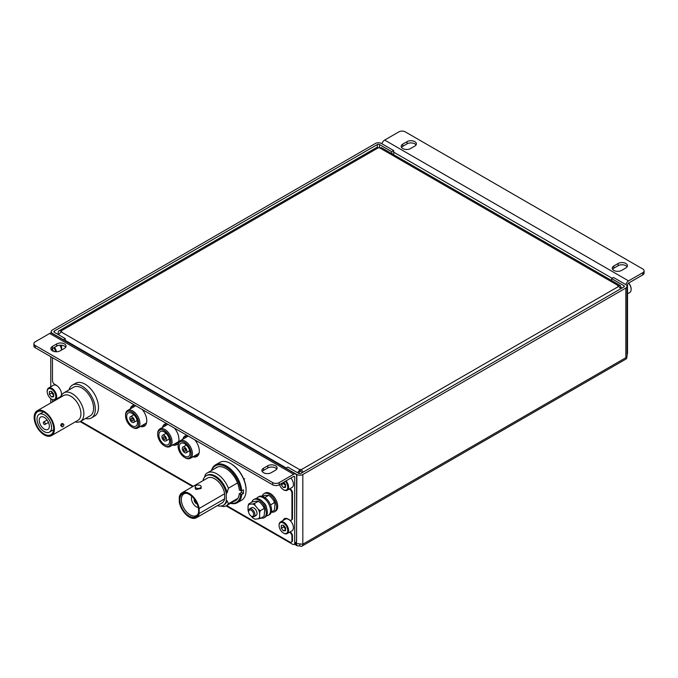 <?xml version="1.0" encoding="UTF-8"?>
<svg xmlns="http://www.w3.org/2000/svg" width="678" height="678" viewBox="0 0 678 678"><rect width="100%" height="100%" fill="white"/><g stroke="black" fill="none" stroke-linecap="round" stroke-linejoin="round"><path stroke-width="1.02" d="M125.532 415.8A9.255 5.339 -120 0 0 132.074 427.132A9.255 5.339 -120 0 0 138.617 423.352A9.255 5.339 -120 0 0 132.074 412.021A9.255 5.339 -120 0 0 125.532 415.8L125.532 415.072A10.145 5.856 60 0 1 127.633 410.427A10.145 5.856 60 0 1 135.456 413.139A10.145 5.856 60 0 1 139.88 423.352A10.145 5.856 60 0 1 137.778 428.004A10.145 5.856 60 0 1 132.71 427.496L132.074 427.132M137.456 422.682A7.611 4.399 -120 0 0 134.134 415.029A7.611 4.399 -120 0 0 128.269 412.987A7.611 4.399 -120 0 0 126.693 416.47A7.611 4.399 -120 0 0 130.015 424.131A7.611 4.399 -120 0 0 135.88 426.174A7.611 4.399 -120 0 0 137.456 422.682M129.752 418.241A3.28 1.898 -120 0 0 131.185 421.538A3.28 1.898 -120 0 0 133.719 422.419A3.28 1.898 -120 0 0 134.397 420.919A3.28 1.898 -120 0 0 132.964 417.614A3.28 1.898 -120 0 0 130.43 416.733A3.28 1.898 -120 0 0 129.752 418.241M133.125 420.191A1.492 0.864 -120 0 0 132.481 418.682A1.492 0.864 -120 0 0 131.329 418.284A1.492 0.864 -120 0 0 131.015 418.97A1.492 0.864 -120 0 0 131.668 420.47A1.492 0.864 -120 0 0 132.82 420.869A1.492 0.864 -120 0 0 133.125 420.191M201.137 486.719L201.137 488.448L196.095 489.533L195.23 488.448L195.23 486.719A2.958 1.703 180 0 1 197.052 485.143A2.958 1.703 180 0 1 200.273 485.507A2.958 1.703 180 0 1 201.137 486.719A2.958 1.703 180 0 1 199.315 488.296A2.958 1.703 180 0 1 196.095 487.923A2.958 1.703 180 0 1 195.23 486.719M198.637 510.687A13.306 7.678 -120 0 0 185.874 493.169A13.306 7.678 -120 0 0 179.823 499.822A13.306 7.678 -120 0 0 187.526 514.958A13.306 7.678 -120 0 0 198.018 514.204A13.306 7.678 -120 0 0 198.637 510.687M186.475 493.279A12.509 7.221 -120 0 0 183.95 493.864A12.509 7.221 -120 0 0 181.357 499.584A12.509 7.221 -120 0 0 186.823 512.178A12.509 7.221 -120 0 0 196.459 515.526A12.509 7.221 -120 0 0 198.23 513.627M198.273 507.491A6.975 4.026 60 0 1 191.425 498.296A6.975 4.026 60 0 1 191.815 496.304M194.306 499.042A3.11 1.797 -120 0 0 194.162 499.872A3.11 1.797 -120 0 0 197.154 503.966M196.332 502.22L195.934 502.457A2.195 1.271 60 0 1 195.01 500.856L195.408 500.627M195.035 500.059L194.332 500.466L195.01 500.856M194.332 500.466A3.11 1.797 -120 0 0 195.934 503.229L196.628 502.822M195.934 502.457L195.934 503.229M203.112 480.609L203.112 479.973A17.06 9.848 60 0 1 206.163 475.778A17.06 9.848 60 0 1 226.274 493.338L227.079 492.872L228.418 488.211L237.537 482.939M204.493 477.236L205.256 474.837A18.95 10.941 60 0 1 207.358 472.905A18.95 10.941 60 0 1 228.418 488.211M227.079 492.872A17.06 9.848 -120 0 0 206.968 475.32L206.163 475.778M243.843 479.304L244.766 478.77M223.223 505.33L224.028 504.864A17.06 9.848 -120 0 0 227.079 500.678L226.274 501.144A17.06 9.848 60 0 1 223.223 505.33A17.06 9.848 60 0 1 217.68 505.771L217.409 505.619M221.02 506.068L223.401 506.602A18.95 10.941 60 0 0 226.316 505.729L236.681 499.745M237.792 498.381L228.418 503.796A18.95 10.941 60 0 1 226.316 505.729M228.418 503.796L227.079 500.678M226.274 493.338L226.274 501.144M196.434 517.729L221.892 503.034A14.408 8.314 -120 0 0 224.638 498.839L199.171 513.543A14.408 8.314 60 0 1 196.434 517.729A14.408 8.314 60 0 1 186.382 514.899A14.408 8.314 60 0 1 179.289 502.059L179.289 496.974A14.408 8.314 60 0 1 182.026 492.779A14.408 8.314 60 0 1 192.077 495.61A14.408 8.314 60 0 1 199.171 508.449L224.638 493.754A14.408 8.314 -120 0 0 217.545 480.905A14.408 8.314 -120 0 0 207.493 478.083L182.026 492.779M199.171 513.543L199.171 508.449M224.638 498.839L224.638 493.754M157.694 434.369A9.255 5.339 -120 0 0 164.237 445.7A9.255 5.339 -120 0 0 170.78 441.929A9.255 5.339 -120 0 0 164.237 430.598A9.255 5.339 -120 0 0 157.694 434.369L157.694 433.64A10.145 5.856 60 0 1 159.796 428.996A10.145 5.856 60 0 1 167.619 431.716A10.145 5.856 60 0 1 172.051 441.929A10.145 5.856 60 0 1 169.949 446.573A10.145 5.856 60 0 1 164.873 446.073L164.237 445.7M169.619 441.259A7.611 4.399 -120 0 0 166.296 433.598A7.611 4.399 -120 0 0 160.432 431.555A7.611 4.399 -120 0 0 158.855 435.039A7.611 4.399 -120 0 0 162.178 442.7A7.611 4.399 -120 0 0 168.042 444.743A7.611 4.399 -120 0 0 169.619 441.259M161.915 436.81A3.28 1.898 -120 0 0 163.347 440.115A3.28 1.898 -120 0 0 165.881 440.988A3.28 1.898 -120 0 0 166.559 439.488A3.28 1.898 -120 0 0 165.127 436.183A3.28 1.898 -120 0 0 162.601 435.301A3.28 1.898 -120 0 0 161.915 436.81M165.296 438.759A1.492 0.864 -120 0 0 164.644 437.259A1.492 0.864 -120 0 0 163.491 436.852A1.492 0.864 -120 0 0 163.186 437.539A1.492 0.864 -120 0 0 163.839 439.039A1.492 0.864 -120 0 0 164.983 439.437A1.492 0.864 -120 0 0 165.296 438.759M251.157 516.068L251.784 516.433A4.475 2.585 -120 0 0 254.021 516.661A4.475 2.585 -120 0 0 254.657 512.89A4.475 2.585 -120 0 0 249.546 508.907A4.475 2.585 -120 0 0 248.623 510.949L248.623 511.687A3.585 2.068 -120 0 0 248.86 513.051A3.585 2.068 -120 0 0 251.157 516.068A3.585 2.068 -120 0 0 253.445 513.238A3.585 2.068 -120 0 0 250.606 509.975A3.585 2.068 -120 0 0 248.623 511.687M178.068 446.132A9.255 5.339 -120 0 0 184.611 457.464A9.255 5.339 -120 0 0 191.154 453.684A9.255 5.339 -120 0 0 184.611 442.353A9.255 5.339 -120 0 0 178.068 446.132L178.068 445.404A10.145 5.856 60 0 1 180.17 440.759A10.145 5.856 60 0 1 187.992 443.471A10.145 5.856 60 0 1 192.416 453.684A10.145 5.856 60 0 1 190.315 458.336A10.145 5.856 60 0 1 185.247 457.828L184.611 457.464M189.993 453.014A7.611 4.399 -120 0 0 186.67 445.361A7.611 4.399 -120 0 0 180.806 443.319A7.611 4.399 -120 0 0 179.229 446.802A7.611 4.399 -120 0 0 182.552 454.463A7.611 4.399 -120 0 0 188.416 456.497A7.611 4.399 -120 0 0 189.993 453.014M182.289 448.573A3.28 1.898 -120 0 0 183.721 451.87A3.28 1.898 -120 0 0 186.255 452.751A3.28 1.898 -120 0 0 186.933 451.251A3.28 1.898 -120 0 0 185.501 447.946A3.28 1.898 -120 0 0 182.967 447.065A3.28 1.898 -120 0 0 182.289 448.573M185.662 450.523A1.492 0.864 -120 0 0 185.018 449.014A1.492 0.864 -120 0 0 183.865 448.616A1.492 0.864 -120 0 0 183.552 449.302A1.492 0.864 -120 0 0 184.204 450.802A1.492 0.864 -120 0 0 185.357 451.201A1.492 0.864 -120 0 0 185.662 450.523M62.8 424.25C62.029 423.03 61.308 423.436 60.656 425.487L62.045 426.801A1.517 0.873 120 0 0 63.215 426.394A1.517 0.873 120 0 0 63.876 424.869A1.517 0.873 120 0 0 63.562 424.174A1.517 0.873 120 0 0 62.393 424.581A1.517 0.873 120 0 0 61.732 426.106A1.517 0.873 120 0 0 62.045 426.801M85.538 418.496A18.95 10.941 -120 0 0 91.394 417.928L94.564 416.097A18.95 10.941 -120 0 0 98.488 407.419A18.95 10.941 -120 0 0 90.216 388.341A18.95 10.941 -120 0 0 75.614 383.265L72.444 385.096A18.95 10.941 -120 0 0 69.012 389.884M91.394 417.928A18.95 10.941 -120 0 0 95.318 409.249A18.95 10.941 -120 0 0 87.047 390.172A18.95 10.941 -120 0 0 72.444 385.096M75.241 421.911A16.518 9.534 -120 0 0 80.453 421.436L90.182 415.817A16.518 9.534 -120 0 0 93.598 408.258A16.518 9.534 -120 0 0 86.386 391.63A16.518 9.534 -120 0 0 73.656 387.206L63.935 392.816A16.518 9.534 -120 0 0 60.918 397.096M80.453 421.436A16.518 9.534 -120 0 0 83.877 413.868A16.518 9.534 -120 0 0 76.665 397.249A16.518 9.534 -120 0 0 63.935 392.816M51.452 435.64L77.97 420.335A14.323 8.272 -120 0 0 80.936 413.775A14.323 8.272 -120 0 0 74.69 399.359A14.323 8.272 -120 0 0 63.647 395.52L37.129 410.826A14.323 8.272 -120 0 0 34.163 417.385A14.323 8.272 -120 0 0 40.417 431.801A14.323 8.272 -120 0 0 51.452 435.64A14.323 8.272 -120 0 0 54.418 429.081A14.323 8.272 -120 0 0 48.172 414.665A14.323 8.272 -120 0 0 37.129 410.826M34.909 417.817A13.263 7.661 -120 0 0 40.697 431.174A13.263 7.661 -120 0 0 50.926 434.725A13.263 7.661 -120 0 0 53.672 428.649A13.263 7.661 -120 0 0 47.884 415.3A13.263 7.661 -120 0 0 37.654 411.741A13.263 7.661 -120 0 0 34.909 417.817M51.562 427.437A10.28 5.933 -120 0 0 47.07 417.089A10.28 5.933 -120 0 0 39.146 414.326A10.28 5.933 -120 0 0 37.019 419.038A10.28 5.933 -120 0 0 41.511 429.386A10.28 5.933 -120 0 0 49.435 432.14A10.28 5.933 -120 0 0 51.562 427.437M39.222 420.309A7.161 4.136 -120 0 0 42.35 427.521A7.161 4.136 -120 0 0 47.875 429.437A7.161 4.136 -120 0 0 49.358 426.157A7.161 4.136 -120 0 0 46.231 418.953A7.161 4.136 -120 0 0 40.705 417.029A7.161 4.136 -120 0 0 39.222 420.309M45.273 423.801A1.39 0.805 -120 0 0 44.672 422.402A1.39 0.805 -120 0 0 43.595 422.03A1.39 0.805 -120 0 0 43.307 422.665A1.39 0.805 -120 0 0 43.917 424.072A1.39 0.805 -120 0 0 44.985 424.445A1.39 0.805 -120 0 0 45.273 423.801M42.926 411.732A13.263 7.661 -120 0 0 42.875 412.182M271.31 512.076A10.45 6.034 -120 0 0 274.471 511.746A10.45 6.034 -120 0 0 276.573 508.017A10.45 6.034 -120 0 0 272.505 496.923A10.45 6.034 -120 0 0 264.022 493.652A10.45 6.034 -120 0 0 262.157 496.22M274.471 511.746L275.531 511.136A10.45 6.034 -120 0 0 277.633 507.407A10.45 6.034 -120 0 0 273.565 496.313A10.45 6.034 -120 0 0 265.081 493.042L264.022 493.652M132.752 405.512A11.848 6.839 -120 0 0 130.803 408.597M140.431 426.47A11.848 6.839 -120 0 0 144.321 426.174A11.848 6.839 -120 0 0 146.779 420.75A11.848 6.839 -120 0 0 142.177 409.453M134.625 405.097A11.848 6.839 -120 0 0 132.481 405.656A11.848 6.839 -120 0 0 130.269 408.902M164.915 424.081A11.848 6.839 -120 0 0 162.966 427.165M172.602 445.039A11.848 6.839 -120 0 0 176.492 444.743A11.848 6.839 -120 0 0 178.941 439.319A11.848 6.839 -120 0 0 174.339 428.03M166.796 423.674A11.848 6.839 -120 0 0 164.644 424.225A11.848 6.839 -120 0 0 162.432 427.471M185.289 435.844A11.848 6.839 -120 0 0 183.34 438.929A11.848 6.839 -120 0 1 185.45 435.768M192.967 456.803A11.848 6.839 -120 0 0 196.857 456.506A11.848 6.839 -120 0 0 199.315 451.082A11.848 6.839 -120 0 0 194.713 439.785M187.162 435.429A11.848 6.839 -120 0 0 185.018 435.988A11.848 6.839 -120 0 0 182.806 439.234M59.393 397.978A7.585 4.373 60 0 1 58.393 397.901M52.469 357.662L52.469 380.536A3.034 1.754 -120 0 0 54.613 384.248L56.223 385.18A7.585 4.373 60 0 1 61.579 394.469A7.585 4.373 60 0 1 61.495 395.537M58.859 398.283A7.585 4.373 60 0 1 57.859 398.215M61.664 345.246A3.034 1.754 -120 0 0 61.579 345.873L61.579 350.018M52.469 399.639L52.469 401.969M80.699 421.292L193.281 486.287M226.638 505.542L289.794 542.01A3.034 1.754 -120 0 0 291.303 542.154A3.034 1.754 -120 0 0 291.938 540.764L291.938 536.129A3.034 1.754 -120 0 0 289.794 532.408L289.514 532.247M283.082 520.458A7.585 4.373 60 0 1 284.396 518.729A7.585 4.373 60 0 1 288.184 519.102L289.794 520.034A3.034 1.754 -120 0 0 291.303 520.179A3.034 1.754 -120 0 0 291.938 518.797L291.938 493.101A3.034 1.754 -120 0 0 289.794 489.389L289.243 489.075M140.973 426.157A11.848 6.839 -120 0 0 144.583 426.004M193.501 456.489A11.848 6.839 -120 0 0 197.12 456.336M291.303 520.179L291.845 519.873A3.034 1.754 -120 0 0 292.472 518.484L292.472 492.796A3.034 1.754 -120 0 0 290.328 489.084L289.777 488.762M283.616 520.145A7.585 4.373 60 0 1 284.667 518.585M291.303 542.154L291.845 541.849A3.034 1.754 -120 0 0 292.472 540.459L292.472 535.815A3.034 1.754 -120 0 0 290.328 532.103L290.048 531.942M173.136 444.734A11.848 6.839 -120 0 0 176.755 444.582M260.971 518.051A10.45 6.034 -120 0 0 264.132 517.712A10.45 6.034 -120 0 0 266.268 513.61A10.45 6.034 -120 0 0 262.005 502.72A10.45 6.034 -120 0 0 253.682 499.618A10.45 6.034 -120 0 0 251.809 502.195M264.132 517.712L265.183 517.111A10.45 6.034 -120 0 0 267.327 513A10.45 6.034 -120 0 0 263.064 502.11A10.45 6.034 -120 0 0 254.742 499.016L253.682 499.618M266.496 507.847A4.771 2.754 -120 0 0 263.411 502.508M266.522 515.772A10.45 6.034 -120 0 0 268.352 515.28A10.45 6.034 -120 0 0 270.463 511.441A10.45 6.034 -120 0 0 266.344 500.406A10.45 6.034 -120 0 0 257.903 497.186A10.45 6.034 -120 0 0 256.564 498.525M268.352 515.28L269.403 514.67A10.45 6.034 -120 0 0 271.522 510.831A10.45 6.034 -120 0 0 267.395 499.796A10.45 6.034 -120 0 0 258.962 496.576L257.903 497.186M302.032 472.778A1.517 0.873 -120 0 0 301.083 471.583L300.303 471.134L300.303 469.32L297.532 472.71M60.85 331.067A3.737 2.161 -120 0 0 58.978 330.881L376.468 147.584A3.737 2.161 60 0 1 378.341 147.77L60.85 331.067L61.63 331.525L61.054 331.856L299.727 469.651L299.727 471.464L300.303 471.134M303.159 472.125A3.737 2.161 -120 0 0 301.083 469.769L618.582 286.463L617.794 286.014L618.37 285.684L379.697 147.889L378.341 147.77M301.083 469.769L300.303 469.32M618.37 286.345L618.37 285.684L620.345 285.557L621.226 288.497M618.582 286.463A3.737 2.161 60 0 1 620.65 288.82M58.978 330.881A3.737 2.161 -120 0 0 58.206 332.593L58.206 334.534M299.727 471.464L298.837 473.456M58.571 334.746L61.054 331.856M379.697 147.889L381.46 147.643L620.345 285.557M620.141 287.955L621.226 287.328M295.871 543.358L297.201 545.824L299.846 545.926A4.204 2.432 -120 0 0 301.947 546.129A4.204 2.432 -120 0 0 302.82 544.205L295.633 543.493M623.93 286.93A1.517 0.873 -0 0 0 624.37 286.311A1.517 0.873 -0 0 0 623.93 285.692L623.93 286.93L300.913 473.422A1.517 0.873 0 0 1 298.769 473.422L287.811 467.091L285.904 468.193L296.871 474.524A4.204 2.432 0 0 0 302.82 474.524L625.836 288.031A4.204 2.432 -0 0 0 627.065 286.311A4.204 2.432 -0 0 0 625.836 284.591A4.204 2.432 -60 0 1 628.574 280.887L642.769 272.692A4.551 2.627 0 0 0 644.1 270.836A4.551 2.627 0 0 0 642.769 268.98L405.283 131.871A4.551 2.627 0 0 0 398.85 131.871L384.663 140.066A4.204 2.432 120 0 0 381.909 143.77M296.871 474.524L296.481 542.654M391.808 153.618L391.808 151.677L379.477 144.558A1.517 0.873 0 0 0 377.332 144.558L54.316 331.05A1.517 0.873 -0 0 0 53.876 331.669A1.517 0.873 -0 0 0 54.316 332.288L65.283 338.619L63.376 339.72L52.418 333.39A4.204 2.432 -0 0 1 51.181 331.669A4.204 2.432 -0 0 1 52.418 329.949L375.426 143.465A4.204 2.432 0 0 1 381.383 143.465L393.706 150.575L391.808 151.677M627.065 355.052A4.204 2.432 120 0 0 627.506 353.001L627.506 284.938A1.517 0.873 -60 0 1 628.574 283.082L642.769 274.895L642.769 272.692M623.93 285.692L611.598 278.573L611.598 280.514M299.846 544.298L299.846 545.926M626.904 357.094L626.701 356.975A4.204 2.432 180 0 1 625.836 357.713L626.904 357.094A4.204 2.432 60 0 1 626.031 359.018L301.947 546.129M621.557 270.429A5.458 3.153 180 0 1 615.607 271.107A5.458 3.153 180 0 1 612.234 268.2A5.458 3.153 180 0 1 613.836 265.971L618.124 263.496A5.458 3.153 180 0 1 624.074 262.81A5.458 3.153 180 0 1 627.447 265.725A5.458 3.153 180 0 1 625.845 267.946L621.557 270.429M410.504 148.575A5.458 3.153 180 0 1 404.554 149.253A5.458 3.153 180 0 1 401.181 146.346A5.458 3.153 180 0 1 402.783 144.117L407.071 141.643A5.458 3.153 180 0 1 413.021 140.956A5.458 3.153 180 0 1 416.385 143.872A5.458 3.153 180 0 1 414.792 146.101L410.504 148.575M612.581 269.293A5.458 3.153 180 0 1 613.836 268.166L618.124 265.691A5.458 3.153 180 0 1 627.099 266.818M401.52 147.448A5.458 3.153 180 0 1 402.783 146.312L407.071 143.838A5.458 3.153 180 0 1 416.046 144.965M644.1 270.836L644.1 273.031A4.551 2.627 180 0 1 642.769 274.895M627.065 286.311L627.065 355.992A4.204 2.432 180 0 1 626.701 356.975M625.836 284.591L613.505 277.48L611.598 278.573M393.706 154.711L393.706 150.575M65.283 341.017L65.283 338.619M55.647 351.738A6.119 3.534 -120 0 0 53.757 347.822M53.638 351.365L52.155 348.755M61.52 350.06A6.712 3.882 -120 0 0 59.774 345.221M54.486 347.399A6.712 3.882 60 0 1 56.511 351.763M51.748 349.068L52.943 351.094M51.748 349.611L51.299 349.873M230.63 463.523L231.173 463.837A21.077 12.17 60 0 1 246.072 489.643L246.072 490.262A21.832 12.602 -120 0 0 230.63 463.523A21.832 12.602 -120 0 0 219.714 462.447L215.485 464.888A21.832 12.602 60 0 1 231.571 469.981A21.832 12.602 60 0 1 241.758 490.838L243.419 489.88A21.832 12.602 60 0 1 243.504 491.753A21.832 12.602 60 0 1 243.419 493.533L241.758 494.491A21.832 12.602 60 0 1 237.317 502.703A21.832 12.602 60 0 1 230.452 503.339M241.597 490.838A19.145 11.051 60 0 1 241.504 492.423L239.309 493.694L241.758 494.491M233.995 501.296A19.145 11.051 -120 0 0 235.436 500.686A19.145 11.051 -120 0 0 239.309 493.694M211.502 470.515A21.832 12.602 60 0 1 215.485 464.888M230.732 503.178A21.077 12.17 -120 0 0 240.682 494.491M241.758 490.838L239.309 490.041A19.145 11.051 -120 0 0 230.3 471.905A19.145 11.051 -120 0 0 216.29 467.532A19.145 11.051 -120 0 0 215.045 468.464M240.682 490.838A21.077 12.17 -120 0 0 227.545 467.981A21.077 12.17 -120 0 0 211.773 470.354M237.317 502.703L241.554 500.262A21.832 12.602 -120 0 0 246.072 490.262M241.504 492.423L243.419 493.533M186.408 435.496A11.848 6.839 -120 0 0 185.28 437.802M165.076 424.013A11.848 6.839 -120 0 0 163.008 427.14M166.034 423.733A11.848 6.839 -120 0 0 164.907 426.047M132.913 405.436A11.848 6.839 -120 0 0 130.837 408.571M133.871 405.164A11.848 6.839 -120 0 0 132.744 407.478M50.858 402.901A3.034 1.754 -120 0 1 50.782 402.19L50.782 398.63M50.782 386.791L50.782 356.687M294.066 544.4A3.034 1.754 -120 0 0 294.693 543.01L296.6 541.917A3.034 1.754 60 0 1 295.972 543.298L294.066 544.4A3.034 1.754 -120 0 1 292.549 544.248L226.071 505.864M192.713 486.609L80.123 421.606M294.693 543.01L294.693 477.083L293.625 476.465L279.15 484.821A4.551 2.627 180 0 1 272.717 484.821L35.231 347.712A4.551 2.627 180 0 1 33.9 345.856L33.9 343.661A4.551 2.627 0 0 0 35.231 345.517L35.231 347.712M195.4 455.396A11.848 6.839 -120 0 0 197.934 455.608M142.863 425.064A11.848 6.839 -120 0 0 145.397 425.276M296.6 541.917L296.6 475.99A4.204 2.432 -60 0 0 295.727 474.066L51.808 333.237A4.204 2.432 120 0 0 49.706 333.449L35.231 341.805A4.551 2.627 0 0 0 33.9 343.661M175.026 443.641A11.848 6.839 -120 0 0 177.56 443.844M295.727 474.066A4.204 2.432 -60 0 0 293.625 474.269L279.15 482.626L279.15 484.821M272.717 484.821L272.717 482.626L35.231 345.517M51.181 349.712A5.458 3.153 180 0 1 52.443 348.585L56.732 346.102A5.458 3.153 180 0 1 65.707 347.238M262.242 471.566A5.458 3.153 180 0 1 263.496 470.43L267.785 467.956A5.458 3.153 180 0 1 276.76 469.083M56.732 343.907L52.443 346.382A5.458 3.153 0 0 0 50.842 348.611A5.458 3.153 0 0 0 54.215 351.526A5.458 3.153 0 0 0 60.164 350.84L64.452 348.365A5.458 3.153 0 0 0 66.046 346.136A5.458 3.153 0 0 0 62.681 343.221A5.458 3.153 0 0 0 56.732 343.907L56.732 346.102M267.785 465.761L263.496 468.235A5.458 3.153 0 0 0 261.894 470.464A5.458 3.153 0 0 0 265.267 473.371A5.458 3.153 0 0 0 271.217 472.693L275.505 470.218A5.458 3.153 0 0 0 277.099 467.99A5.458 3.153 0 0 0 273.734 465.074A5.458 3.153 0 0 0 267.785 465.761L267.785 467.956M272.717 482.626A4.551 2.627 0 0 0 279.15 482.626M293.625 476.465A1.517 0.873 -60 0 1 294.379 476.397A1.517 0.873 -60 0 1 294.693 477.083M47.18 391.621A6.119 3.534 -120 0 0 51.503 399.122A6.119 3.534 -120 0 0 55.833 396.622A6.119 3.534 -120 0 0 51.503 389.13A6.119 3.534 -120 0 0 47.18 391.621L47.18 391.138A6.712 3.882 60 0 1 48.57 388.062A6.712 3.882 60 0 1 53.748 389.858A6.712 3.882 60 0 1 56.681 396.622A6.712 3.882 60 0 1 55.282 399.698A6.712 3.882 60 0 1 51.926 399.359A6.712 3.882 60 0 1 51.714 399.232M55.282 399.698L60.139 396.893A6.712 3.882 -120 0 0 61.528 393.816A6.712 3.882 -120 0 0 61.528 393.554M53.638 393.935L51.503 391.282L49.375 391.469L49.375 394.316L51.503 396.969L53.638 396.774L53.638 393.935M57.24 385.884A6.712 3.882 -120 0 0 53.426 385.257L48.57 388.062M53.638 395.732L51.503 396.969M51.748 391.579L51.748 392.943L53.638 395.291M51.748 392.943L49.375 394.316M279.09 525.518A6.119 3.534 -120 0 0 283.412 533.01A6.119 3.534 -120 0 0 287.743 530.51A6.119 3.534 -120 0 0 283.412 523.018A6.119 3.534 -120 0 0 279.09 525.518L279.09 525.026A6.712 3.882 60 0 1 280.48 521.958A6.712 3.882 60 0 1 285.658 523.755A6.712 3.882 60 0 1 288.582 530.51A6.712 3.882 60 0 1 287.192 533.586A6.712 3.882 60 0 1 283.836 533.255A6.712 3.882 60 0 1 283.624 533.12M287.192 533.586L292.049 530.781A6.712 3.882 -120 0 0 293.438 527.713A6.712 3.882 -120 0 0 290.506 520.95A6.712 3.882 -120 0 0 285.336 519.153L280.48 521.958M285.548 527.823L283.412 525.17L281.285 525.365L281.285 528.204L283.412 530.857L285.548 530.662L285.548 527.823M285.548 529.628L283.412 530.857M283.658 525.475L283.658 526.831L285.548 529.187M283.658 526.831L281.285 528.204M264.081 508.517L260.276 510.712L259.649 512.899A8.585 4.958 -120 0 0 258.276 509.373L255.208 505.551A8.585 4.958 -120 0 0 253.843 504.585A8.585 4.958 -120 0 0 252.479 503.974L249.402 504.254A8.585 4.958 -120 0 0 248.038 506.195L248.673 504.008L252.47 501.813L257.538 501.05L260.276 502.627L263.344 506.449L264.708 509.975L264.081 516.255L260.276 518.45L255.208 519.212A8.585 4.958 -120 0 1 252.479 517.628L251.275 516.144M255.208 505.551L254.479 503.491L252.479 503.974M254.021 516.661L256.081 515.466A4.475 2.585 -120 0 0 256.767 511.882A4.475 2.585 -120 0 0 253.843 507.941A4.475 2.585 -120 0 0 251.606 507.712L249.546 508.907M248.665 512.263A8.585 4.958 -120 0 1 248.038 510.288L248.038 506.195M258.276 518.933A8.585 4.958 -120 0 0 259.649 516.992L260.276 518.45M259.649 512.899L259.649 516.992M254.479 503.491L258.276 501.296M260.276 510.712L258.276 509.373M249.402 504.254L248.673 504.008M264.708 509.975A8.585 4.958 -120 0 0 263.344 506.449M271.276 512.102L274.421 510.28L275.056 504A8.585 4.958 -120 0 0 273.683 500.483L270.615 496.66L268.615 495.321L264.81 495.355L262.123 496.245M270.547 504.957L274.421 502.542L275.056 504M274.421 502.542L273.683 500.483M264.835 497.508L268.615 495.321M279.522 484.609A6.119 3.534 -120 0 0 283.412 489.677A6.119 3.534 -120 0 0 287.743 487.177A6.119 3.534 -120 0 0 285.302 481.27M286.04 480.846A6.712 3.882 60 0 1 288.582 487.177A6.712 3.882 60 0 1 287.192 490.253A6.712 3.882 60 0 1 283.836 489.923A6.712 3.882 60 0 1 283.624 489.796M287.192 490.253L292.049 487.457A6.712 3.882 -120 0 0 293.438 484.38A6.712 3.882 -120 0 0 290.887 478.049M281.285 483.592L281.285 484.872L283.412 487.524L285.548 487.338L285.548 484.49L283.701 482.194M285.548 486.296L283.412 487.524M283.658 482.219L283.658 483.499L285.548 485.855M283.658 483.499L281.285 484.872M628.667 283.031A6.119 3.534 60 0 1 631.133 288.955L631.133 289.447A6.712 3.882 -120 0 0 628.565 283.09M627.506 293.811L629.743 292.523A6.712 3.882 -120 0 0 631.133 289.447M291.938 540.764L292.472 540.459M291.938 536.129L292.472 535.815M289.794 532.408L290.328 532.103M291.938 518.797L292.472 518.484M291.938 493.101L292.472 492.796M289.794 489.389L290.328 489.084M65.283 340.398L286.269 467.981M379.477 148.016L379.477 144.558M54.316 332.288L54.316 331.05M377.332 144.558L377.332 147.414M302.82 474.524L302.82 544.205L625.836 357.713L625.836 288.031M393.706 152.16L612.132 278.268M384.663 140.066L628.574 280.887M402.783 144.117L402.783 146.312M407.071 141.643L407.071 143.838M613.836 265.971L613.836 268.166M618.124 263.496L618.124 265.691M293.625 474.269L49.706 333.449M263.496 468.235L263.496 470.43M52.443 346.382L52.443 348.585M137.778 428.004L146.524 422.953M133.719 422.419L137.151 420.436M130.43 416.733L133.863 414.75M127.633 410.427L135.744 405.741M207.358 472.905L217.731 466.913M169.949 446.573L178.695 441.522M185.306 437.708L188.204 436.03M165.881 440.988L169.314 439.013M162.601 435.301L166.034 433.327M159.796 428.996L167.907 424.309M190.315 458.336L199.061 453.285M186.255 452.751L189.687 450.768M182.967 447.065L186.399 445.082M180.17 440.759L188.281 436.073M62.461 423.538L63.562 424.174M43.341 411.91L39.146 414.326M47.104 419.996L43.595 422.03M48.502 422.411L44.985 424.445M53.621 429.716L49.435 432.14M297.201 545.824L294.405 544.205M51.181 333.051L51.181 331.669M51.503 399.122L51.926 399.359M283.412 533.01L283.836 533.255M283.412 489.677L283.836 489.923"/></g></svg>
